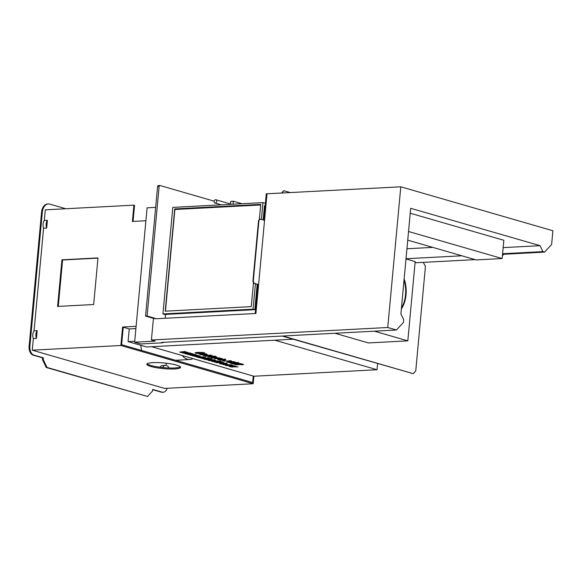 <?xml version="1.0" encoding="UTF-8"?>
<svg xmlns="http://www.w3.org/2000/svg" width="582" height="582" viewBox="0 0 582 582"><rect width="100%" height="100%" fill="white"/><g stroke="black" fill="none" stroke-linecap="round" stroke-linejoin="round"><path stroke-width="0.87" d="M257.171 284.314L254.821 309.682L164.67 314.455L162.924 313.945L172.803 207.388L262.955 202.616L265.414 203.329M265.166 205.992L264.461 205.788L263.144 219.916M265.108 206.595L264.403 206.392M260.736 204.471L174.927 209.003L165.455 311.159M254.821 309.682L253.068 309.18L162.924 313.945M253.068 309.18L255.425 283.805M261.398 219.414L262.955 202.616M259.332 219.589L260.743 204.391L174.709 208.945L165.23 311.174L251.257 306.627L253.483 282.605M255.658 308.445L254.931 308.482M255.011 307.623L255.716 307.827M215.26 203.053A1.695 1.259 106.1 0 1 214.947 203.016A1.695 1.259 106.1 0 1 214.205 201.037A1.695 1.259 106.1 0 1 215.886 199.757A1.695 1.259 106.1 0 1 216.679 201.532A1.695 1.259 106.1 0 1 215.26 203.053M231.134 366.725C230.516 366.304 234.611 366.434 235.928 366.253L234.67 365.889C233.171 366.114 226.347 365.903 230.727 366.747L231.134 366.725L230.799 365.911M229.126 366.274L230.727 366.747L230.785 366.1M226.165 365.532L229.941 365.838L226.165 365.532M232.414 365.212C233.447 365.576 232.989 365.78 231.032 365.816L229.264 365.3L233.011 365.547M231.869 364.63L231.738 365.249M220.469 363.888L224.237 364.194L220.469 363.888M226.718 363.561C227.751 363.932 227.293 364.128 225.336 364.165L223.561 363.655L227.315 363.903M226.165 362.979L226.034 363.597M220.927 361.924L213.761 361.902L220.927 361.924M216.817 360.927L220.469 361.298L217.937 361.437L211.39 361.218L216.817 360.927M208.538 359.88L208.48 360.433C206.275 359.734 212.19 359.421 214.736 360.098L207.839 360.083M209.193 359.683L209.207 360.396M210.262 358.898C214.918 359.625 205.657 360.12 204.58 359.196L210.262 358.898L211.863 359.363L211.921 358.701M210.306 358.396L210.248 359.058L209.855 358.919M207.876 358.156L200.703 358.126L207.876 358.156M203.765 357.013C208.014 357.814 201.394 357.675 199.808 357.872L198.557 357.508C199.881 357.333 203.962 357.464 203.358 357.035L205.366 357.486L205.424 356.824M203.809 356.519L203.751 357.181L203.358 357.035M196.651 356.577L194.701 356.395L196.651 356.577M186.233 353.951L184.829 353.543L190.11 353.019L191.172 353.325L187.877 353.703L192.213 353.623L193.049 353.871L189.747 354.242L195.137 354.474L188.444 354.591L187.033 354.183L189.521 353.929L186.233 353.951L186.284 353.398M242.607 364.128C243.938 364.71 243.16 364.87 240.257 364.601L235.717 364.681L242.607 364.128L243.567 364.528M239.006 363.772L238.736 364.332M230.639 362.702L230.588 363.255C228.311 362.528 235.623 362.135 238.314 362.848L230.588 363.255L229.759 362.855M231.272 362.477L231.316 363.212M227.824 361.626L234.32 361.742L227.846 361.407M231.483 360.92L229.57 360.622L231.483 360.92M225.045 359.501C227.315 360.265 222.251 360.091 220.52 360.287L219.225 359.916L225.7 359.858L225.758 359.189M224.47 358.919L224.332 359.538M222.484 358.803L214.336 358.505L220.331 358.185L222.484 358.803M212.321 357.726C211.688 357.312 215.798 357.428 217.108 357.253L215.849 356.89C214.358 357.122 207.527 356.897 211.906 357.748L212.321 357.726L211.986 356.912M210.313 357.283L211.906 357.748L211.972 357.101M209.222 356.439L209.171 357.013C205.875 356.279 211.164 356.431 212.67 356.257L214.794 356.14L215.937 356.475L215.165 356.693L209.171 357.013L207.963 356.577L208.021 355.915M209.629 356.184L209.782 356.977M204.246 355.587L202.994 355.224L210.233 355.267L204.246 355.587L204.282 355.158M205.89 354.227L200.353 354.518C202.9 355.195 208.822 354.882 206.603 354.191L205.89 354.227L206.028 353.609M207.257 354.54L206.603 354.191M203.758 352.874C204.864 353.216 204.602 353.427 202.965 353.507L201.685 353.136L204.435 353.223L204.493 352.554M202.965 352.314L202.805 352.925M196.105 353.281L200.353 353.645L196.105 353.281M151.662 346.705L253.898 376.234L253.206 383.727L120.874 345.504L32.272 350.189L33.349 338.593L36.44 338.426L37.161 330.663L34.069 330.823L43.592 228.202L46.676 228.035L47.397 220.272L44.312 220.433L45.294 209.833L133.896 205.148L134.551 205.337L133.06 221.429M377.587 363.626L377.02 369.723L253.898 376.234M377.02 369.723L274.784 340.194M195.799 352.612L195.748 353.179C192.788 352.466 201.277 352.023 203.402 352.772L195.065 352.823M196.658 352.401L196.694 353.128M200.099 353.878L200.048 354.431C197.836 353.732 203.751 353.42 206.297 354.096L199.4 354.082M200.754 353.674L200.768 354.394M210.386 355.362C214.773 356.213 207.927 355.988 206.435 356.22L205.177 355.857C206.494 355.675 210.589 355.806 209.971 355.384L211.986 355.835L212.044 355.166M210.429 354.86L210.371 355.529L209.971 355.384M212.059 357.843L219.298 357.886L212.059 357.843M219.138 359.196L219.087 359.807C215.187 359.196 220.316 358.941 222.433 359.625L217.537 359.363M219.159 358.985L219.247 359.734M224.739 359.414L221.153 359.109L224.739 359.414M230.057 360.993L222.891 360.971L230.057 360.993M226.798 362.099L235.463 362.069L229.919 362.528L226.798 362.099M237.878 362.972L230.887 363.343C233.578 364.048 240.89 363.663 238.613 362.928L237.878 362.972L238.053 362.368M239.442 363.328L238.613 362.928M242.199 364.012L234.772 364.405L233.447 364.019L240.875 363.626L242.199 364.012M181.111 352.466L179.707 352.066L184.989 351.543L186.058 351.848L182.748 352.219L187.928 352.386L184.625 352.765L190.016 352.99L183.323 353.107L181.919 352.699L184.399 352.452L181.111 352.466L181.162 351.921M191.354 355.427L189.958 355.027L195.232 354.503L196.301 354.809L192.998 355.18L198.178 355.347L194.766 355.689L200.259 355.951L193.573 356.068L192.162 355.66L194.65 355.413L191.354 355.427L191.405 354.882M197.618 357.239L196.374 356.875L203.613 356.919L197.618 357.239L197.662 356.81M209.294 358.076L207.381 357.777L209.294 358.076M202.892 358.759L211.557 358.723L202.892 358.759M215.034 360.193C216.075 360.556 215.609 360.76 213.659 360.796L211.884 360.28L215.638 360.527M214.489 359.611L214.358 360.229M208.793 360.513L212.561 360.818L208.793 360.513M222.353 361.851L220.44 361.546L222.353 361.851M224.099 362.833L215.951 362.535L221.953 362.215L224.099 362.833M220.214 363.255L220.163 363.801C217.959 363.11 223.874 362.797 226.413 363.474L219.516 363.452M220.869 363.052L220.884 363.765M224.834 364.718L222.877 364.536L224.834 364.718M225.911 364.899L225.86 365.452C223.655 364.754 229.57 364.441 232.116 365.118L225.212 365.096M226.565 364.696L226.58 365.409M230.872 366.842L238.118 366.886L230.872 366.842M502.572 253.919L503.75 254.261L502.404 255.716M334.934 333.26L368.413 342.936L407.822 340.848L415.177 261.594L405.996 258.946M282.896 336.01L413.249 373.666L415.744 370.967L425.442 266.403L423.303 262.366M475.145 259.623L416.297 262.737L415.104 262.387M282.546 193.064L282.641 192.075L283.885 190.721L290.527 192.642M267.007 193.886L255.92 313.465L258.27 284.496L254.225 283.332L253.286 281.346L258.939 220.411L260.183 219.058L264.228 220.229L266.68 193.791L400.794 186.807L387.743 327.499L396.429 330.009L403.479 322.384L403.712 319.809L400.903 313.865L410.696 208.305L540.074 245.669L503.161 247.626M396.429 330.009L161.65 342.427L162.909 342.791L162.945 342.354M155.641 207.374L147.101 207.825L134.638 342.194L140.757 343.962L162.909 342.791M387.743 327.499L151.422 339.997L155.241 341.103L134.638 342.194M97.987 257.913L61.932 259.819L57.603 306.438L93.666 304.532L97.987 257.913M136.108 326.313L122.591 327.026L123.246 327.215L121.623 344.697L252.639 382.541L253.243 376.045M145.9 220.753L132.383 221.466L133.896 205.148M120.874 345.504L122.591 327.026M65.802 208.749L49.805 204.129A10.178 6.606 87 0 0 48.342 203.955A10.178 6.606 87 0 0 42.319 212.219L29.871 346.421A7.464 4.845 87 0 0 34.003 355.136L43.366 357.843L43.214 359.458L46.996 367.438L147.53 396.473L152.557 391.039L152.702 389.423L162.065 392.123A7.464 4.845 87 0 0 163.142 392.253A7.464 4.845 87 0 0 167.143 388.281M34.069 330.823A6.446 4.183 87 0 0 33.349 338.593M44.312 220.433A6.446 4.183 87 0 0 43.592 228.202M162.596 367.526A6.446 4.183 -93 0 1 165.506 365.38L162.422 365.547A6.446 4.183 87 0 0 159.803 367.206M166.059 365.409L166.263 363.212M253.206 383.727L164.597 388.412L32.272 350.189M46.676 228.035A6.446 4.183 -93 0 1 47.397 220.272M36.44 338.426A6.446 4.183 -93 0 1 37.161 330.663M165.506 365.38A6.446 4.183 -93 0 1 168.925 367.671L168.896 367.97M43.214 359.458L42.442 359.494L46.225 367.482L147.53 396.473M46.996 367.438L46.225 367.482M152.68 389.678L161.294 392.166A7.464 4.845 87 0 0 162.371 392.29L163.142 392.253M48.342 203.955L47.571 203.998A10.178 6.606 87 0 0 41.548 212.263L29.1 346.465A7.464 4.845 87 0 0 33.225 355.18L42.595 357.879L42.442 359.494M43.366 357.843L42.595 357.879M165.186 318.259L165.543 314.404M58.28 306.401L62.587 260.008L97.965 258.139M180.362 366.835A16.958 2.837 5.3 0 1 174.716 367.955A16.958 2.837 5.3 0 1 157.962 366.944A16.958 2.837 5.3 0 1 147.122 363.757M174.622 368.952A16.958 2.837 -174.7 0 0 180.58 367.366A16.958 2.837 -174.7 0 0 163.957 362.972A16.958 2.837 -174.7 0 0 146.81 364.23A16.958 2.837 -174.7 0 0 156.478 367.722A16.958 2.837 -174.7 0 0 174.622 368.952M123.246 327.215L129.255 328.954L128.084 341.605L146.657 346.974L293.11 339.226M135.897 328.597L129.255 328.954M134.726 341.256L128.084 341.605M540.074 245.669L542.882 251.613L544.577 252.101L551.627 244.476L552.9 230.741L400.794 186.807M544.577 252.101L503.75 254.261M255.92 313.465L154.921 318.805L154.972 318.274L147.108 315.997L159.133 186.291L159.883 185.483L214.176 201.168M151.422 339.997L153.43 318.354L154.972 318.274M153.43 318.354L145.558 316.077L157.591 186.378L158.34 185.563L159.883 185.483M145.558 316.077L147.108 315.997M157.591 186.378L159.133 186.291M242.061 203.722L233.338 201.205L230.763 201.343L230.516 203.984M233.338 201.205L233.062 204.202M282.125 336.054L413.249 373.666M374.342 331.18L407.822 340.848M404.141 278.923A25.441 16.522 -93 0 1 406.032 294.856A25.441 16.522 -93 0 1 401.362 308.897M404.024 280.168A25.441 16.522 -93 0 1 405.516 294.885A25.441 16.522 -93 0 1 401.442 307.994M255.593 313.371L255.2 313.392L257.884 284.518L253.839 283.354L252.901 281.368L258.553 220.433L260.183 219.058M258.939 220.411L258.553 220.433M263.857 220.12L266.294 193.806L266.68 193.791M282.161 193.078L282.255 192.089L283.885 190.721M282.641 192.075L282.255 192.089M258.27 284.496L257.884 284.518M254.225 283.332L253.839 283.354M253.286 281.346L252.901 281.368M410.237 213.238L503.837 240.279L502.142 258.539L476.156 259.914L407.735 240.155M432.775 247.386L406.942 248.754M461.868 255.789L406.01 258.743M408.542 231.505L502.142 258.539M542.882 251.613L502.586 253.745M203.023 352.918L202.965 353.507M206.472 355.784L206.435 356.22M214.678 356.148L214.642 356.54M214.394 356.162L214.343 356.737M213.856 356.191L213.82 356.584M213.347 357.777L213.303 358.206M215.529 358.439L215.493 358.832M220.563 359.843L220.52 360.287M222.339 359.079L222.302 359.443M224.106 360.905L224.07 361.313M230.334 361.917L230.297 362.346M229.977 361.939L229.919 362.528M229.483 361.96L229.446 362.39M228.086 362.033L228.049 362.462M234.815 363.946L234.772 364.405M236.947 364.616L236.91 365.023M182.544 351.783L182.624 352.183M184.567 352.19L184.516 352.728M183.374 352.554L183.323 353.107M187.782 353.252L187.746 353.66M189.688 353.667L189.637 354.205M188.495 354.038L188.444 354.591M192.788 354.744L192.875 355.144M194.817 355.151L194.766 355.689M193.624 355.515L193.573 356.068M199.852 357.443L199.808 357.872M201.918 358.061L201.881 358.468M204.173 358.694L204.137 359.116M213.696 360.36L213.659 360.796M217.581 360.891L217.537 361.32M212.677 361.146L212.641 361.575M214.976 361.837L214.94 362.237M217.144 362.47L217.108 362.87M225.372 363.735L225.336 364.165M231.076 365.38L231.032 365.816M232.16 366.776L232.123 367.206M182.188 355.522A16.958 11.014 87 0 0 189.812 359.531A16.958 11.014 87 0 0 192.962 358.636M140.837 345.286A16.958 11.014 87 0 0 141.681 350.488M62.587 260.008L61.932 259.819M174.92 209.12L184.53 208.611M174.884 209.505L260.685 204.966M162.065 392.123L161.294 392.166M42.319 212.219L41.548 212.263M29.871 346.421L29.1 346.465M34.003 355.136L33.225 355.18M231.541 204.282L215.886 199.757M221.211 204.828L214.947 203.016M175.582 360.28L189.812 359.531"/></g></svg>
